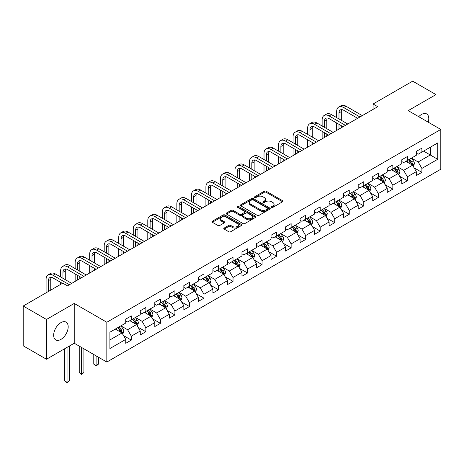 <?xml version="1.0" encoding="UTF-8"?>
<svg xmlns="http://www.w3.org/2000/svg" width="464" height="464" viewBox="0 0 464 464"><rect width="100%" height="100%" fill="white"/><g stroke="black" fill="none" stroke-linecap="round" stroke-linejoin="round"><path stroke-width="0.7" d="M271.608 207.367A0.905 0.522 0 0 0 272.884 207.367L282.599 201.759A1.293 0.748 0 0 0 282.976 201.231A1.293 0.748 0 0 0 282.599 200.703L266.145 191.203A1.293 0.748 0 0 0 264.318 191.203L254.603 196.811A0.905 0.522 0 0 0 254.342 197.183A0.905 0.522 0 0 0 254.603 197.548A0.905 0.522 0 0 0 255.884 197.548L257.143 196.823A4.135 2.39 0 0 1 262.989 196.823L264.364 197.618A4.135 2.39 0 0 1 265.576 199.305A4.135 2.39 0 0 1 264.364 200.993L263.105 201.718A0.905 0.522 0 0 0 262.839 202.089A0.905 0.522 0 0 0 263.105 202.461A0.905 0.522 0 0 0 264.387 202.461L265.64 201.736A4.135 2.39 0 0 1 271.492 201.736L272.861 202.524A4.135 2.39 0 0 1 274.073 204.212A4.135 2.39 0 0 1 272.861 205.9L271.608 206.631A0.905 0.522 0 0 0 271.341 206.996A0.905 0.522 0 0 0 271.608 207.367L271.608 206.631M60.917 339.41A10.272 5.933 120 0 0 67.628 330.356A10.272 5.933 120 0 0 66.056 322.12A10.272 5.933 120 0 0 60.917 322.631A10.272 5.933 120 0 0 54.207 331.685A10.272 5.933 120 0 0 55.784 339.915A10.272 5.933 120 0 0 60.917 339.41M428.226 122.183A10.272 5.933 120 0 0 426.66 113.929A10.272 5.933 120 0 0 421.521 114.44A10.272 5.933 120 0 0 418.725 116.696M224.187 228.044A1.293 0.748 0 0 0 223.805 228.572A1.293 0.748 0 0 0 224.187 229.1L228.804 231.762A1.293 0.748 0 0 0 230.631 231.762L241.419 225.539A1.293 0.748 0 0 0 241.796 225.011A1.293 0.748 0 0 0 241.419 224.483L224.965 214.983A1.293 0.748 0 0 0 223.132 214.983L212.35 221.206A1.293 0.748 0 0 0 211.967 221.734A1.293 0.748 0 0 0 212.35 222.262L217.923 225.481A1.293 0.748 0 0 0 219.75 225.481L224.367 222.819A1.293 0.748 0 0 0 224.75 222.291A1.293 0.748 0 0 0 224.367 221.763L221.601 220.168A3.457 1.995 0 0 1 220.591 218.753A3.457 1.995 0 0 1 222.726 216.908A3.457 1.995 0 0 1 226.496 217.343L237.324 223.596A3.457 1.995 0 0 1 238.339 225.011A3.457 1.995 0 0 1 236.205 226.855A3.457 1.995 0 0 1 232.435 226.42L230.631 225.376A1.293 0.748 0 0 0 228.804 225.376L224.187 228.044L224.187 229.1L228.804 226.455L228.804 225.376M74.234 303.439L46.481 319.458L23.2 306.02L23.2 345.808L46.481 359.246L74.234 343.227L106.83 362.048L106.83 322.254L74.234 303.439L74.234 343.227M435.957 126.643L435.957 94.598L408.204 110.623L440.8 129.439L106.83 322.254M435.957 94.598L412.676 81.154L373.091 104.006L373.091 109.382M23.2 306.02L62.779 283.168L67.437 285.853L377.748 106.697L373.091 104.006M257.23 215.348A1.293 0.748 0 0 0 259.063 215.348L269.845 209.125A1.293 0.748 0 0 0 270.228 208.597A1.293 0.748 0 0 0 269.845 208.069L253.39 198.569A1.293 0.748 0 0 0 251.563 198.569L240.775 204.792A1.293 0.748 0 0 0 240.398 205.32A1.293 0.748 0 0 0 240.775 205.848L257.23 215.348M237.986 207.565A0.905 0.522 0 0 1 238.902 207.692L238.902 206.613L255.635 216.276A1.293 0.748 0 0 1 256.012 216.804A1.293 0.748 0 0 1 255.635 217.332L244.847 223.555A1.293 0.748 0 0 1 243.014 223.555L226.56 214.055L226.56 212.999A1.293 0.748 0 0 0 226.183 213.527A1.293 0.748 0 0 0 226.56 214.055M226.56 212.999L231.176 210.337A1.293 0.748 0 0 1 233.009 210.337L239.679 214.188A1.293 0.748 0 0 0 241.506 214.188L244.569 212.419A1.293 0.748 0 0 0 244.951 211.891A1.293 0.748 0 0 0 244.569 211.364L237.626 207.356A0.905 0.522 0 0 1 237.359 206.985A0.905 0.522 0 0 1 237.916 206.503A0.905 0.522 0 0 1 238.902 206.613M106.83 362.048L440.8 169.232L440.8 129.439M123.552 335.617L131.324 340.106L131.324 336.18L140.267 331.018L140.267 334.944L145.853 331.719L145.853 327.793L154.796 322.631L154.796 326.557L160.382 323.333L160.382 319.406L169.325 314.244L169.325 318.171L174.911 314.946L174.911 311.019L183.848 305.857L183.848 309.784L189.44 306.553L189.44 302.632L198.377 297.47L198.377 301.391L203.969 298.166L203.969 294.24L212.906 289.078L212.906 293.004L218.498 289.78L218.498 285.853L227.435 280.691L227.435 284.618L233.027 281.393L233.027 277.466L241.964 272.304L241.964 276.231L247.556 273.006L247.556 269.079L256.493 263.917L256.493 267.844L262.079 264.613L262.079 260.693L271.022 255.531L271.022 259.451L276.608 256.227L276.608 252.3L285.551 247.144L285.551 251.065L291.137 247.84L291.137 243.913L300.08 238.751L300.08 242.678L305.666 239.453L305.666 235.526L314.609 230.364L314.609 234.291L320.195 231.066L320.195 227.14L329.138 221.978L329.138 225.904L334.724 222.674L334.724 218.753L343.662 213.591L343.662 217.512L349.253 214.287L349.253 210.36L358.191 205.204L358.191 209.125L363.782 205.9L363.782 201.973L372.72 196.811L372.72 200.738L378.311 197.513L378.311 193.587L387.249 188.425L387.249 192.351L392.84 189.126L392.84 185.2L401.778 180.038L401.778 183.964L407.369 180.734L407.369 176.813L416.307 171.651L416.307 175.578L421.892 172.347L421.892 168.426L437.726 159.285L437.726 142.935L430.279 147.239L430.279 154.982L437.726 159.285M131.324 340.106L125.738 343.331L125.738 339.41L109.904 348.551L109.904 332.201L125.738 323.06L125.738 319.139L131.324 315.909L131.324 319.835L140.267 314.673L140.267 310.747L145.853 307.522L145.853 311.448L154.796 306.286L154.796 302.36L160.382 299.135L160.382 303.062L169.325 297.9L169.325 293.973L174.911 290.748L174.911 294.675L183.848 289.513L183.848 285.586L189.44 282.361L189.44 286.282L198.377 281.12L198.377 277.199L203.969 273.969L203.969 277.895L212.906 272.733L212.906 268.807L218.498 265.582L218.498 269.509L227.435 264.347L227.435 260.42L233.027 257.195L233.027 261.122L241.964 255.96L241.964 252.033L247.556 248.808L247.556 252.735L256.493 247.573L256.493 243.646L262.079 240.422L262.079 244.342L271.022 239.18L271.022 235.26L276.608 232.029L276.608 235.956L285.551 230.794L285.551 226.867L291.137 223.642L291.137 227.569L300.08 222.407L300.08 218.48L305.666 215.255L305.666 219.182L314.609 214.02L314.609 210.093L320.195 206.869L320.195 210.795L329.138 205.633L329.138 201.707L334.724 198.482L334.724 202.403L343.662 197.241L343.662 193.32L349.253 190.089L349.253 194.016L358.191 188.854L358.191 184.933L363.782 181.702L363.782 185.629L372.72 180.467L372.72 176.54L378.311 173.316L378.311 177.242L387.249 172.08L387.249 168.154L392.84 164.929L392.84 168.855L401.778 163.693L401.778 159.767L407.369 156.542L407.369 160.463L416.307 155.301L416.307 151.38L421.892 148.155L421.892 152.076L437.726 142.935M129.833 320.694L136.538 324.568L127.6 329.73L120.895 325.856M125.738 320.914L127.6 321.987L131.324 319.835M127.6 329.73L131.324 336.18M136.538 324.568L140.267 331.018M144.362 312.307L151.067 316.181L142.129 321.343L135.424 317.469M140.267 312.521L142.129 313.6L145.853 311.448M142.129 321.343L145.853 327.793M151.067 316.181L154.796 322.631M158.891 303.92L165.596 307.794L156.658 312.956L149.953 309.082M154.796 304.135L156.658 305.213L160.382 303.062M156.658 312.956L160.382 319.406M165.596 307.794L169.325 314.244M173.42 295.533L180.125 299.402L171.187 304.564L164.482 300.695M169.325 295.748L171.187 296.821L174.911 294.675M171.187 304.564L174.911 311.019M180.125 299.402L183.848 305.857M187.949 287.146L194.654 291.015L185.716 296.177L179.005 292.308M183.848 287.361L185.716 288.434L189.44 286.282M185.716 296.177L189.44 302.632M194.654 291.015L198.377 297.47M202.478 278.76L209.183 282.628L200.245 287.79L193.534 283.916M198.377 278.974L200.245 280.047L203.969 277.895M200.245 287.79L203.969 294.24M209.183 282.628L212.906 289.078M217.007 270.367L223.712 274.241L214.768 279.403L208.063 275.529M212.906 270.582L214.768 271.66L218.498 269.509M214.768 279.403L218.498 285.853M223.712 274.241L227.435 280.691M231.536 261.98L238.241 265.855L229.297 271.017L222.592 267.142M227.435 262.195L229.297 263.274L233.027 261.122M229.297 271.017L233.027 277.466M238.241 265.855L241.964 272.304M246.065 253.593L252.77 257.462L243.826 262.624L237.121 258.755M241.964 253.808L243.826 254.881L247.556 252.735M243.826 262.624L247.556 269.079M252.77 257.462L256.493 263.917M260.594 245.207L267.299 249.075L258.355 254.237L251.65 250.369M256.493 245.421L258.355 246.494L262.079 244.342M258.355 254.237L262.079 260.693M267.299 249.075L271.022 255.531M275.117 236.82L281.828 240.688L272.884 245.85L266.179 241.982M271.022 237.034L272.884 238.107L276.608 235.956M272.884 245.85L276.608 252.3M281.828 240.688L285.551 247.144M289.646 228.427L296.351 232.302L287.413 237.464L280.708 233.589M285.551 228.642L287.413 229.721L291.137 227.569M287.413 237.464L291.137 243.913M296.351 232.302L300.08 238.751M304.175 220.04L310.88 223.915L301.942 229.077L295.237 225.202M300.08 220.255L301.942 221.334L305.666 219.182M301.942 229.077L305.666 235.526M310.88 223.915L314.609 230.364M318.704 211.654L325.409 215.522L316.471 220.684L309.766 216.816M314.609 211.868L316.471 212.941L320.195 210.795M316.471 220.684L320.195 227.14M325.409 215.522L329.138 221.978M333.233 203.267L339.938 207.135L331 212.297L324.295 208.429M329.138 203.481L331 204.554L334.724 202.403M331 212.297L334.724 218.753M339.938 207.135L343.662 213.591M347.762 194.88L354.467 198.749L345.529 203.911L338.819 200.042M343.662 195.095L345.529 196.168L349.253 194.016M345.529 203.911L349.253 210.36M354.467 198.749L358.191 205.204M362.291 186.487L368.996 190.362L360.058 195.524L353.348 191.649M358.191 186.702L360.058 187.781L363.782 185.629M360.058 195.524L363.782 201.973M368.996 190.362L372.72 196.811M376.82 178.101L383.525 181.975L374.581 187.137L367.877 183.263M372.72 178.315L374.581 179.394L378.311 177.242M374.581 187.137L378.311 193.587M383.525 181.975L387.249 188.425M391.349 169.714L398.054 173.582L389.11 178.744L382.406 174.876M387.249 169.928L389.11 171.001L392.84 168.855M389.11 178.744L392.84 185.2M398.054 173.582L401.778 180.038M405.878 161.327L412.583 165.196L403.639 170.358L396.935 166.489M401.778 161.542L403.639 162.615L407.369 160.463M403.639 170.358L407.369 176.813M412.583 165.196L416.307 171.651M423.568 151.107L430.279 154.982L418.168 161.971L411.464 158.102M416.307 153.155L418.168 154.228L421.892 152.076M418.168 161.971L421.892 168.426M46.481 319.458L46.481 359.246M109.904 339.944L122.015 332.955L115.304 329.086M122.015 332.955L125.738 339.41M414.12 167.858L421.892 172.347M399.591 176.245L407.369 180.734M385.062 184.637L392.84 189.126M370.533 193.024L378.311 197.513M356.004 201.411L363.782 205.9M341.475 209.798L349.253 214.287M326.946 218.184L334.724 222.674M312.417 226.577L320.195 231.066M297.888 234.964L305.666 239.453M283.365 243.351L291.137 247.84M268.836 251.737L276.608 256.227M254.307 260.124L262.079 264.613M239.778 268.517L247.556 273.006M225.249 276.904L233.027 281.393M210.72 285.29L218.498 289.78M196.191 293.677L203.969 298.166M181.662 302.064L189.44 306.553M167.133 310.457L174.911 314.946M152.604 318.843L160.382 323.333M138.075 327.23L145.853 331.719M271.968 207.495L272.861 206.979A4.135 2.39 0 0 0 274.073 205.291L274.073 204.212M265.576 199.305L265.576 200.378A4.135 2.39 0 0 1 264.364 202.072L263.465 202.588M282.582 201.77L266.145 192.282A1.293 0.748 0 0 0 264.318 192.282L254.968 197.676M269.828 209.131L253.39 199.642A1.293 0.748 0 0 0 251.563 199.642L240.793 205.859M267.56 208.962A0.905 0.522 0 0 0 267.827 208.597A0.905 0.522 0 0 0 267.56 208.226L253.118 199.885A0.905 0.522 0 0 0 251.836 199.885L250.514 200.651A4.135 2.39 0 0 0 249.301 202.339A4.135 2.39 0 0 0 250.514 204.027L260.385 209.728A4.135 2.39 0 0 0 266.237 209.728L267.56 208.962L267.56 210.041A0.905 0.522 0 0 0 267.827 209.67L267.827 208.597M249.301 202.339L249.301 203.418A4.135 2.39 0 0 0 250.514 205.105L250.514 204.027M267.56 210.041L266.237 210.807A4.135 2.39 0 0 1 260.385 210.807L250.514 205.105M226.577 214.066L231.176 211.41L231.176 210.337M244.951 211.891L244.951 212.97A1.293 0.748 0 0 1 244.569 213.498L241.506 215.267A1.293 0.748 0 0 1 239.679 215.267L233.009 211.41A1.293 0.748 0 0 0 231.176 211.41M238.902 207.692L255.618 217.338M246.604 218.184A3.457 1.995 0 0 0 250.374 218.619A3.457 1.995 0 0 0 252.509 216.775A3.457 1.995 0 0 0 251.494 215.366L247.677 213.162A1.293 0.748 0 0 0 245.85 213.162L242.788 214.925A1.293 0.748 0 0 0 242.411 215.453A1.293 0.748 0 0 0 242.788 215.98L246.604 218.184L246.604 219.263A3.457 1.995 0 0 0 250.374 219.692A3.457 1.995 0 0 0 252.509 217.848L252.509 216.775M242.411 215.453L242.411 216.531A1.293 0.748 0 0 0 242.788 217.059L242.788 215.98M246.604 219.263L242.788 217.059M238.339 225.011L238.339 226.084A3.457 1.995 0 0 1 236.205 227.928A3.457 1.995 0 0 1 232.435 227.493L230.631 226.455A1.293 0.748 0 0 0 228.804 226.455M220.591 218.753L220.591 219.832A3.457 1.995 0 0 0 221.601 221.241L221.601 220.168M224.35 222.83L221.601 221.241M241.402 225.545L224.965 216.056A1.293 0.748 0 0 0 223.132 216.056L212.367 222.273M413.32 166.472L414.427 163.682A3.492 2.013 -120 0 0 413.314 160.706L411.388 158.143M408.036 162.574L406.731 160.834M412.044 164.888L412.542 163.827A3.492 2.013 -120 0 0 411.539 161.733L409.619 159.164M408.743 159.668L410.878 162.516A1.781 1.027 60 0 1 411.203 163.055L412.542 163.827M408.5 159.807L410.425 162.377A3.492 2.013 60 0 1 411.423 164.476M336.661 117.601L336.661 111.58A9.877 5.701 60 0 1 338.708 107.056L341.034 105.711A9.877 5.701 60 0 1 345.976 106.204L362.291 115.623M338.708 107.056A9.877 5.701 60 0 1 343.644 107.544L359.96 116.969M357.634 118.308L343.644 110.235A6.583 3.805 -120 0 0 340.356 109.91A6.583 3.805 -120 0 0 338.987 112.926L338.987 118.946M341.73 109.603A6.583 3.805 -120 0 0 341.318 111.58L341.318 120.292M338.987 124.323L338.987 129.073M341.318 125.669L341.318 127.733M336.661 130.419L336.661 122.977M398.791 174.858L399.898 172.069A3.492 2.013 -120 0 0 398.785 169.099L396.859 166.53M393.507 170.961L392.202 169.221M397.515 173.275L398.013 172.219A3.492 2.013 -120 0 0 397.016 170.12L395.09 167.55M394.214 168.055L396.349 170.903A1.781 1.027 60 0 1 396.674 171.442L398.013 172.219M393.971 168.2L395.896 170.764A3.492 2.013 60 0 1 396.894 172.863M384.262 183.245L385.369 180.455A3.492 2.013 -120 0 0 384.256 177.486L382.33 174.916M378.984 179.348L377.673 177.608M382.986 181.662L383.484 180.606A3.492 2.013 -120 0 0 382.487 178.507L380.561 175.943M379.685 176.448L381.82 179.29A1.781 1.027 60 0 1 382.145 179.829L383.484 180.606M379.448 176.587L381.367 179.15A3.492 2.013 60 0 1 382.365 181.25M322.132 125.988L322.132 119.967A9.877 5.701 60 0 1 324.179 115.443L326.505 114.103A9.877 5.701 60 0 1 331.447 114.591L347.762 124.01M324.179 115.443A9.877 5.701 60 0 1 329.115 115.936L345.436 125.355M343.105 126.701L329.115 118.622A6.583 3.805 -120 0 0 325.827 118.297A6.583 3.805 -120 0 0 324.458 121.313L324.458 127.333M327.201 117.995A6.583 3.805 -120 0 0 326.789 119.967L326.789 128.679M324.458 132.71L324.458 137.466M326.789 134.055L326.789 136.12M322.132 138.806L322.132 131.364M307.603 134.374L307.603 128.354A9.877 5.701 60 0 1 309.65 123.83L311.976 122.49A9.877 5.701 60 0 1 316.918 122.977L333.233 132.397M309.65 123.83A9.877 5.701 60 0 1 314.586 124.323L330.907 133.742M328.576 135.088L314.586 127.008A6.583 3.805 -120 0 0 311.298 126.684A6.583 3.805 -120 0 0 309.935 129.7L309.935 135.72M312.672 126.382A6.583 3.805 -120 0 0 312.26 128.354L312.26 137.066M309.935 141.097L309.935 145.853M312.26 142.442L312.26 144.507M307.603 147.192L307.603 139.751M369.733 191.638L370.84 188.842A3.492 2.013 -120 0 0 369.727 185.873L367.801 183.309M364.455 187.74L363.15 185.994M368.457 190.049L368.955 188.993A3.492 2.013 -120 0 0 367.958 186.893L366.032 184.33M365.162 184.834L367.291 187.682A1.781 1.027 60 0 1 367.616 188.222L368.955 188.993M364.919 184.974L366.838 187.537A3.492 2.013 60 0 1 367.836 189.637M355.204 200.025L356.311 197.235A3.492 2.013 -120 0 0 355.198 194.259L353.272 191.696M349.926 196.127L348.621 194.381M353.928 198.435L354.426 197.38A3.492 2.013 -120 0 0 353.429 195.28L351.503 192.717M350.633 193.221L352.762 196.069A1.781 1.027 60 0 1 353.087 196.608L354.426 197.38M350.39 193.36L352.309 195.93A3.492 2.013 60 0 1 353.307 198.029M340.675 208.411L341.782 205.622A3.492 2.013 -120 0 0 340.669 202.646L338.749 200.083M335.397 204.514L334.092 202.768M339.399 206.822L339.897 205.767A3.492 2.013 -120 0 0 338.9 203.673L336.974 201.103M336.104 201.608L338.233 204.456A1.781 1.027 60 0 1 338.558 204.995L339.897 205.767M335.861 201.747L337.78 204.317A3.492 2.013 60 0 1 338.778 206.416M293.074 142.767L293.074 136.741A9.877 5.701 60 0 1 295.121 132.223L297.447 130.877A9.877 5.701 60 0 1 302.389 131.364L318.704 140.783M295.121 132.223A9.877 5.701 60 0 1 300.063 132.71L316.378 142.129M314.047 143.475L300.063 135.401A6.583 3.805 -120 0 0 296.769 135.07A6.583 3.805 -120 0 0 295.406 138.086L295.406 144.107M298.143 134.769A6.583 3.805 -120 0 0 297.731 136.741L297.731 145.452M295.406 149.483L295.406 154.239M297.731 150.829L297.731 152.894M293.074 155.585L293.074 148.144M278.545 151.154L278.545 145.133A9.877 5.701 60 0 1 280.592 140.609L282.918 139.264A9.877 5.701 60 0 1 287.86 139.751L304.175 149.176M280.592 140.609A9.877 5.701 60 0 1 285.534 141.097L301.849 150.516M299.518 151.861L285.534 143.788A6.583 3.805 -120 0 0 282.24 143.463A6.583 3.805 -120 0 0 280.877 146.473L280.877 152.499M283.614 143.156A6.583 3.805 -120 0 0 283.202 145.133L283.202 153.839M280.877 157.876L280.877 162.626M283.202 159.216L283.202 161.281M278.545 163.972L278.545 156.53M264.016 159.541L264.016 153.52A9.877 5.701 60 0 1 266.063 148.996L268.395 147.651A9.877 5.701 60 0 1 273.331 148.144L289.646 157.563M266.063 148.996A9.877 5.701 60 0 1 271.005 149.483L287.32 158.908M284.989 160.248L271.005 152.175A6.583 3.805 -120 0 0 267.711 151.85A6.583 3.805 -120 0 0 266.348 154.86L266.348 160.886M269.085 151.542A6.583 3.805 -120 0 0 268.673 153.52L268.673 162.232M266.348 166.263L266.348 171.013M268.673 167.608L268.673 169.673M264.016 172.359L264.016 164.917M249.493 167.927L249.493 161.907A9.877 5.701 60 0 1 251.534 157.383L253.866 156.037A9.877 5.701 60 0 1 258.802 156.53L275.117 165.95M251.534 157.383A9.877 5.701 60 0 1 256.476 157.876L272.791 167.295M270.466 168.641L256.476 160.561A6.583 3.805 -120 0 0 253.182 160.237A6.583 3.805 -120 0 0 251.819 163.253L251.819 169.273M254.556 159.935A6.583 3.805 -120 0 0 254.144 161.907L254.144 170.619M251.819 174.65L251.819 179.4M254.144 175.995L254.144 178.06M249.493 180.745L249.493 173.304M234.964 176.314L234.964 170.294A9.877 5.701 60 0 1 237.005 165.77L239.337 164.43A9.877 5.701 60 0 1 244.273 164.917L260.594 174.336M237.005 165.77A9.877 5.701 60 0 1 241.947 166.263L258.262 175.682M255.937 177.028L241.947 168.948A6.583 3.805 -120 0 0 238.653 168.623A6.583 3.805 -120 0 0 237.29 171.639L237.29 177.66M240.033 168.322A6.583 3.805 -120 0 0 239.615 170.294L239.615 179.005M237.29 183.036L237.29 187.792M239.615 184.382L239.615 186.447M234.964 189.132L234.964 181.691M220.435 184.707L220.435 178.681A9.877 5.701 60 0 1 222.476 174.162L224.808 172.817A9.877 5.701 60 0 1 229.744 173.304L246.065 182.723M222.476 174.162A9.877 5.701 60 0 1 227.418 174.65L243.733 184.069M241.408 185.414L227.418 177.341A6.583 3.805 -120 0 0 224.124 177.01A6.583 3.805 -120 0 0 222.761 180.026L222.761 186.047M225.504 176.709A6.583 3.805 -120 0 0 225.092 178.681L225.092 187.392M222.761 191.423L222.761 196.179M225.092 192.769L225.092 194.834M220.435 197.525L220.435 190.083M205.906 193.094L205.906 187.067A9.877 5.701 60 0 1 207.953 182.549L210.279 181.204A9.877 5.701 60 0 1 215.221 181.691L231.536 191.116M207.953 182.549A9.877 5.701 60 0 1 212.889 183.036L229.204 192.456M226.879 193.801L212.889 185.728A6.583 3.805 -120 0 0 209.595 185.397A6.583 3.805 -120 0 0 208.232 188.413L208.232 194.439M210.975 185.095A6.583 3.805 -120 0 0 210.563 187.067L210.563 195.779M208.232 199.816L208.232 204.566M210.563 201.156L210.563 203.22M205.906 205.912L205.906 198.47M191.377 201.48L191.377 195.46A9.877 5.701 60 0 1 193.424 190.936L195.75 189.59A9.877 5.701 60 0 1 200.692 190.083L217.007 199.503M193.424 190.936A9.877 5.701 60 0 1 198.36 191.423L214.675 200.848M212.35 202.188L198.36 194.114A6.583 3.805 -120 0 0 195.066 193.79A6.583 3.805 -120 0 0 193.703 196.8L193.703 202.826M196.446 193.482A6.583 3.805 -120 0 0 196.034 195.46L196.034 204.166M193.703 208.203L193.703 212.953M196.034 209.548L196.034 211.613M191.377 214.298L191.377 206.857M176.848 209.867L176.848 203.847A9.877 5.701 60 0 1 178.895 199.323L181.221 197.977A9.877 5.701 60 0 1 186.163 198.47L202.478 207.889M178.895 199.323A9.877 5.701 60 0 1 183.831 199.816L200.146 209.235M197.821 210.581L183.831 202.501A6.583 3.805 -120 0 0 180.542 202.176A6.583 3.805 -120 0 0 179.174 205.192L179.174 211.213M181.917 201.869A6.583 3.805 -120 0 0 181.505 203.847L181.505 212.558M179.174 216.589L179.174 221.34M181.505 217.935L181.505 220M176.848 222.685L176.848 215.244M162.319 218.254L162.319 212.234A9.877 5.701 60 0 1 164.366 207.71L166.692 206.37A9.877 5.701 60 0 1 171.634 206.857L187.949 216.276M164.366 207.71A9.877 5.701 60 0 1 169.302 208.203L185.623 217.622M183.292 218.967L169.302 210.888A6.583 3.805 -120 0 0 166.013 210.563A6.583 3.805 -120 0 0 164.65 213.579L164.65 219.6M167.388 210.262A6.583 3.805 -120 0 0 166.976 212.234L166.976 220.945M164.65 224.976L164.65 229.732M166.976 226.322L166.976 228.387M162.319 231.072L162.319 223.631M147.79 226.647L147.79 220.62A9.877 5.701 60 0 1 149.837 216.102L152.163 214.757A9.877 5.701 60 0 1 157.105 215.244L173.42 224.663M149.837 216.102A9.877 5.701 60 0 1 154.773 216.589L171.094 226.009M168.763 227.354L154.773 219.275A6.583 3.805 -120 0 0 151.484 218.95A6.583 3.805 -120 0 0 150.121 221.966L150.121 227.986M152.859 218.648A6.583 3.805 -120 0 0 152.447 220.62L152.447 229.332M150.121 233.363L150.121 238.119M152.447 234.709L152.447 236.773M147.79 239.465L147.79 232.023M133.261 235.033L133.261 229.007A9.877 5.701 60 0 1 135.308 224.489L137.634 223.143A9.877 5.701 60 0 1 142.576 223.631L158.891 233.056M135.308 224.489A9.877 5.701 60 0 1 140.25 224.976L156.565 234.395M154.234 235.741L140.25 227.667A6.583 3.805 -120 0 0 136.955 227.337A6.583 3.805 -120 0 0 135.592 230.353L135.592 236.379M138.33 227.035A6.583 3.805 -120 0 0 137.918 229.007L137.918 237.719M135.592 241.756L135.592 246.506M137.918 243.095L137.918 245.16M133.261 247.851L133.261 240.41M118.732 243.42L118.732 237.4A9.877 5.701 60 0 1 120.779 232.876L123.111 231.53A9.877 5.701 60 0 1 128.047 232.023L144.362 241.442M120.779 232.876A9.877 5.701 60 0 1 125.721 233.363L142.036 242.788M139.705 244.128L125.721 236.054A6.583 3.805 -120 0 0 122.426 235.729A6.583 3.805 -120 0 0 121.063 238.74L121.063 244.766M123.801 235.422A6.583 3.805 -120 0 0 123.389 237.4L123.389 246.106M121.063 250.142L121.063 254.893M123.389 251.488L123.389 253.547M118.732 256.238L118.732 248.797M104.203 251.807L104.203 245.787A9.877 5.701 60 0 1 106.25 241.263L108.582 239.917A9.877 5.701 60 0 1 113.518 240.41L129.833 249.829M106.25 241.263A9.877 5.701 60 0 1 111.192 241.756L127.507 251.175M125.176 252.515L111.192 244.441A6.583 3.805 -120 0 0 107.897 244.116A6.583 3.805 -120 0 0 106.534 247.132L106.534 253.153M109.272 243.809A6.583 3.805 -120 0 0 108.86 245.787L108.86 254.498M106.534 258.529L106.534 263.279M108.86 259.875L108.86 261.94M104.203 264.625L104.203 257.184M89.68 260.194L89.68 254.173A9.877 5.701 60 0 1 91.721 249.649L94.053 248.31A9.877 5.701 60 0 1 98.989 248.797L115.304 258.216M91.721 249.649A9.877 5.701 60 0 1 96.663 250.142L112.978 259.562M110.652 260.907L96.663 252.828A6.583 3.805 -120 0 0 93.368 252.503A6.583 3.805 -120 0 0 92.005 255.519L92.005 261.539M94.749 252.201A6.583 3.805 -120 0 0 94.331 254.173L94.331 262.885M92.005 266.916L92.005 271.672M94.331 268.262L94.331 270.326M89.68 273.012L89.68 265.57M75.151 268.586L75.151 262.56A9.877 5.701 60 0 1 77.192 258.042L79.524 256.696A9.877 5.701 60 0 1 84.46 257.184L100.781 266.603M77.192 258.042A9.877 5.701 60 0 1 82.134 258.529L98.449 267.948M96.123 269.294L82.134 261.215A6.583 3.805 -120 0 0 78.839 260.89A6.583 3.805 -120 0 0 77.476 263.906L77.476 269.926M80.22 260.588A6.583 3.805 -120 0 0 79.808 262.56L79.808 271.272M77.476 275.303L77.476 280.059M79.808 276.648L79.808 278.713M75.151 281.404L75.151 273.963M60.622 276.973L60.622 270.947A9.877 5.701 60 0 1 62.663 266.429L64.995 265.083A9.877 5.701 60 0 1 69.931 265.57L86.252 274.995M62.663 266.429A9.877 5.701 60 0 1 67.605 266.916L83.92 276.335M81.594 277.681L67.605 269.607A6.583 3.805 -120 0 0 64.31 269.277A6.583 3.805 -120 0 0 62.947 272.293L62.947 278.313M65.691 268.975A6.583 3.805 -120 0 0 65.279 270.947L65.279 279.659M60.622 284.415L60.622 282.35M326.146 216.798L327.253 214.008A3.492 2.013 -120 0 0 326.14 211.039L324.22 208.469M320.868 212.901L319.563 211.161M324.87 215.215L325.368 214.159A3.492 2.013 -120 0 0 324.371 212.06L322.451 209.49M321.575 209.995L323.71 212.843A1.781 1.027 60 0 1 324.029 213.382L325.368 214.159M321.332 210.14L323.251 212.703A3.492 2.013 60 0 1 324.255 214.803M311.617 225.185L312.724 222.395A3.492 2.013 -120 0 0 311.611 219.426L309.691 216.856M306.339 221.287L305.034 219.547M310.341 223.602L310.839 222.546A3.492 2.013 -120 0 0 309.842 220.446L307.922 217.877M307.046 218.387L309.181 221.229A1.781 1.027 60 0 1 309.5 221.769L310.839 222.546M306.803 218.527L308.722 221.09A3.492 2.013 60 0 1 309.726 223.19M297.088 233.578L298.195 230.782A3.492 2.013 -120 0 0 297.082 227.812L295.162 225.249M291.81 229.68L290.505 227.934M295.812 231.988L296.31 230.933A3.492 2.013 -120 0 0 295.313 228.833L293.393 226.27M292.517 226.774L294.652 229.622A1.781 1.027 60 0 1 294.971 230.161L296.31 230.933M292.274 226.913L294.199 229.477A3.492 2.013 60 0 1 295.197 231.577M282.559 241.964L283.666 239.175A3.492 2.013 -120 0 0 282.553 236.199L280.633 233.636M277.281 238.067L275.976 236.321M281.283 240.375L281.787 239.32A3.492 2.013 -120 0 0 280.784 237.22L278.864 234.656M277.988 235.161L280.123 238.009A1.781 1.027 60 0 1 280.442 238.548L281.787 239.32M277.745 235.3L279.67 237.87A3.492 2.013 60 0 1 280.668 239.963M268.03 250.351L269.137 247.561A3.492 2.013 -120 0 0 268.024 244.586L266.104 242.022M262.752 246.454L261.447 244.708M266.759 248.762L267.258 247.706A3.492 2.013 -120 0 0 266.255 245.607L264.335 243.043M263.459 243.548L265.594 246.396A1.781 1.027 60 0 1 265.918 246.935L267.258 247.706M263.216 243.687L265.141 246.256A3.492 2.013 60 0 1 266.139 248.356M253.506 258.738L254.614 255.948A3.492 2.013 -120 0 0 253.501 252.979L251.575 250.409M248.223 254.84L246.918 253.1M252.23 257.155L252.729 256.099A3.492 2.013 -120 0 0 251.726 253.999L249.806 251.43M248.93 251.935L251.065 254.782A1.781 1.027 60 0 1 251.389 255.322L252.729 256.099M248.687 252.08L250.612 254.643A3.492 2.013 60 0 1 251.61 256.743M238.977 267.125L240.085 264.335A3.492 2.013 -120 0 0 238.972 261.365L237.046 258.796M233.699 263.227L232.389 261.487M237.701 265.541L238.2 264.486A3.492 2.013 -120 0 0 237.203 262.386L235.277 259.817M234.401 260.327L236.536 263.169A1.781 1.027 60 0 1 236.86 263.709L238.2 264.486M234.158 260.466L236.083 263.03A3.492 2.013 60 0 1 237.081 265.13M224.448 275.517L225.556 272.722A3.492 2.013 -120 0 0 224.443 269.752L222.517 267.189M219.17 271.62L217.86 269.874M223.172 273.928L223.671 272.873A3.492 2.013 -120 0 0 222.674 270.773L220.748 268.209M219.872 268.714L222.007 271.556A1.781 1.027 60 0 1 222.331 272.101L223.671 272.873M219.634 268.853L221.554 271.417A3.492 2.013 60 0 1 222.552 273.516M209.919 283.904L211.027 281.114A3.492 2.013 -120 0 0 209.914 278.139L207.988 275.575M204.641 280.007L203.336 278.261M208.643 282.315L209.142 281.259A3.492 2.013 -120 0 0 208.145 279.16L206.219 276.596M205.349 277.101L207.478 279.949A1.781 1.027 60 0 1 207.802 280.488L209.142 281.259M205.105 277.24L207.025 279.809A3.492 2.013 60 0 1 208.023 281.903M195.39 292.291L196.498 289.501A3.492 2.013 -120 0 0 195.385 286.526L193.465 283.962M190.112 288.393L188.807 286.648M194.114 290.702L194.613 289.646A3.492 2.013 -120 0 0 193.616 287.547L191.69 284.983M190.82 285.488L192.949 288.335A1.781 1.027 60 0 1 193.273 288.875L194.613 289.646M190.576 285.627L192.496 288.196A3.492 2.013 60 0 1 193.494 290.296M180.861 300.678L181.969 297.888A3.492 2.013 -120 0 0 180.856 294.918L178.936 292.349M175.583 296.78L174.278 295.04M179.585 299.094L180.084 298.039A3.492 2.013 -120 0 0 179.087 295.939L177.167 293.37M176.291 293.874L178.42 296.722A1.781 1.027 60 0 1 178.744 297.262L180.084 298.039M176.047 294.014L177.967 296.583A3.492 2.013 60 0 1 178.971 298.683M166.332 309.065L167.44 306.275A3.492 2.013 -120 0 0 166.327 303.305L164.407 300.736M161.054 305.167L159.749 303.427M165.056 307.481L165.555 306.426A3.492 2.013 -120 0 0 164.558 304.326L162.638 301.757M161.762 302.261L163.896 305.109A1.781 1.027 60 0 1 164.215 305.648L165.555 306.426M161.518 302.406L163.438 304.97A3.492 2.013 60 0 1 164.442 307.069M151.803 317.457L152.911 314.662A3.492 2.013 -120 0 0 151.798 311.692L149.878 309.123M146.525 313.56L145.22 311.814M150.527 315.868L151.026 314.812A3.492 2.013 -120 0 0 150.029 312.713L148.109 310.149M147.233 310.654L149.367 313.496A1.781 1.027 60 0 1 149.686 314.041L151.026 314.812M146.989 310.793L148.909 313.357A3.492 2.013 60 0 1 149.913 315.456M96.1 355.853L96.1 365.475L98.432 364.13L98.432 357.193M98.432 364.13L96.1 366.067L93.774 364.13L93.774 354.508M93.774 364.13L96.1 365.475L96.1 366.067M137.274 325.844L138.382 323.054A3.492 2.013 -120 0 0 137.269 320.079L135.349 317.515M131.996 321.946L130.691 320.201M135.998 324.255L136.497 323.199A3.492 2.013 -120 0 0 135.5 321.1L133.58 318.536M132.704 319.041L134.838 321.888A1.781 1.027 60 0 1 135.157 322.428L136.497 323.199M132.46 319.18L134.386 321.743A3.492 2.013 60 0 1 135.384 323.843M81.577 347.461L81.577 373.862L83.903 372.522L83.903 348.806M83.903 372.522L81.577 374.454L79.245 372.522L79.245 346.121M79.245 372.522L81.577 373.862L81.577 374.454M122.745 334.231L123.853 331.441A3.492 2.013 -120 0 0 122.74 328.466L120.82 325.902M117.467 330.333L116.162 328.587M121.469 332.642L121.974 331.586A3.492 2.013 -120 0 0 120.971 329.486L119.051 326.923M118.175 327.427L120.309 330.275A1.781 1.027 60 0 1 120.634 330.815L121.974 331.586M117.931 327.567L119.857 330.136A3.492 2.013 60 0 1 120.855 332.236M67.048 347.379L67.048 382.255L69.374 380.909L69.374 346.034M69.374 380.909L67.048 382.846L64.716 380.909L64.716 348.719M64.716 380.909L67.048 382.255L67.048 382.846M46.093 292.801L46.093 279.34A9.877 5.701 60 0 1 48.14 274.816L50.466 273.47A9.877 5.701 60 0 1 55.407 273.963L71.723 283.382M48.14 274.816A9.877 5.701 60 0 1 53.076 275.303L69.391 284.728M62.408 283.382L53.076 277.994A6.583 3.805 -120 0 0 49.781 277.669A6.583 3.805 -120 0 0 48.418 280.679L48.418 291.456M51.162 277.362A6.583 3.805 -120 0 0 50.75 279.34L50.75 290.11M272.861 206.979L272.861 205.9M263.105 202.461L263.105 201.718M264.364 202.072L264.364 200.993M254.603 197.548L254.603 196.811M264.318 192.282L264.318 191.203M266.145 192.282L266.145 191.203M282.599 201.759L282.599 200.703M240.775 205.848L240.775 204.792M251.563 199.642L251.563 198.569M253.39 199.642L253.39 198.569M269.845 209.125L269.845 208.069M260.385 210.807L260.385 209.728M266.237 210.807L266.237 209.728M233.009 211.41L233.009 210.337M239.679 215.267L239.679 214.188M241.506 215.267L241.506 214.188M244.569 213.498L244.569 212.419M255.635 217.332L255.635 216.276M230.631 226.455L230.631 225.376M232.435 227.493L232.435 226.42M224.367 222.819L224.367 221.763M212.35 222.262L212.35 221.206M223.132 216.056L223.132 214.983M224.965 216.056L224.965 214.983M241.419 225.539L241.419 224.483M412.235 164.998L414.404 163.746M411.539 161.733L413.314 160.706M409.057 163.166L410.425 162.377M345.976 106.204L343.644 107.544M341.318 111.58L338.987 112.926M397.706 173.385L399.875 172.138M397.016 170.12L398.785 169.099M394.533 171.552L395.896 170.764M383.177 181.772L385.346 180.525M382.487 178.507L384.256 177.486M380.004 179.939L381.367 179.15M331.447 114.591L329.115 115.936M326.789 119.967L324.458 121.313M316.918 122.977L314.586 124.323M312.26 128.354L309.935 129.7M368.654 190.165L370.817 188.912M367.958 186.893L369.727 185.873M365.475 188.326L366.838 187.537M354.125 198.551L356.288 197.299M353.429 195.28L355.198 194.259M350.946 196.713L352.309 195.93M339.596 206.938L341.759 205.685M338.9 203.673L340.669 202.646M336.417 205.105L337.78 204.317M302.389 131.364L300.063 132.71M297.731 136.741L295.406 138.086M287.86 139.751L285.534 141.097M283.202 145.133L280.877 146.473M273.331 148.144L271.005 149.483M268.673 153.52L266.348 154.86M258.802 156.53L256.476 157.876M254.144 161.907L251.819 163.253M244.273 164.917L241.947 166.263M239.615 170.294L237.29 171.639M229.744 173.304L227.418 174.65M225.092 178.681L222.761 180.026M215.221 181.691L212.889 183.036M210.563 187.067L208.232 188.413M200.692 190.083L198.36 191.423M196.034 195.46L193.703 196.8M186.163 198.47L183.831 199.816M181.505 203.847L179.174 205.192M171.634 206.857L169.302 208.203M166.976 212.234L164.65 213.579M157.105 215.244L154.773 216.589M152.447 220.62L150.121 221.966M142.576 223.631L140.25 224.976M137.918 229.007L135.592 230.353M128.047 232.023L125.721 233.363M123.389 237.4L121.063 238.74M113.518 240.41L111.192 241.756M108.86 245.787L106.534 247.132M98.989 248.797L96.663 250.142M94.331 254.173L92.005 255.519M84.46 257.184L82.134 258.529M79.808 262.56L77.476 263.906M69.931 265.57L67.605 266.916M65.279 270.947L62.947 272.293M325.067 215.325L327.23 214.078M324.371 212.06L326.14 211.039M321.888 213.492L323.251 212.703M310.538 223.712L312.701 222.465M309.842 220.446L311.611 219.426M307.359 221.879L308.722 221.09M296.009 232.104L298.172 230.852M295.313 228.833L297.082 227.812M292.83 230.266L294.199 229.477M281.48 240.491L283.643 239.238M280.784 237.22L282.553 236.199M278.301 238.653L279.67 237.87M266.951 248.878L269.12 247.625M266.255 245.607L268.024 244.586M263.772 247.045L265.141 246.256M252.422 257.265L254.591 256.018M251.726 253.999L253.501 252.979M249.243 255.432L250.612 254.643M237.893 265.652L240.062 264.405M237.203 262.386L238.972 261.365M234.72 263.819L236.083 263.03M223.37 274.044L225.533 272.791M222.674 270.773L224.443 269.752M220.191 272.206L221.554 271.417M208.841 282.431L211.004 281.178M208.145 279.16L209.914 278.139M205.662 280.592L207.025 279.809M194.312 290.818L196.475 289.565M193.616 287.547L195.385 286.526M191.133 288.985L192.496 288.196M179.783 299.205L181.946 297.958M179.087 295.939L180.856 294.918M176.604 297.372L177.967 296.583M165.254 307.591L167.417 306.344M164.558 304.326L166.327 303.305M162.075 305.759L163.438 304.97M150.725 315.978L152.888 314.731M150.029 312.713L151.798 311.692M147.546 314.145L148.909 313.357M136.196 324.371L138.359 323.118M135.5 321.1L137.269 320.079M133.017 322.532L134.386 321.743M121.667 332.758L123.83 331.505M120.971 329.486L122.74 328.466M118.488 330.925L119.857 330.136M55.407 273.963L53.076 275.303M50.75 279.34L48.418 280.679"/></g></svg>
